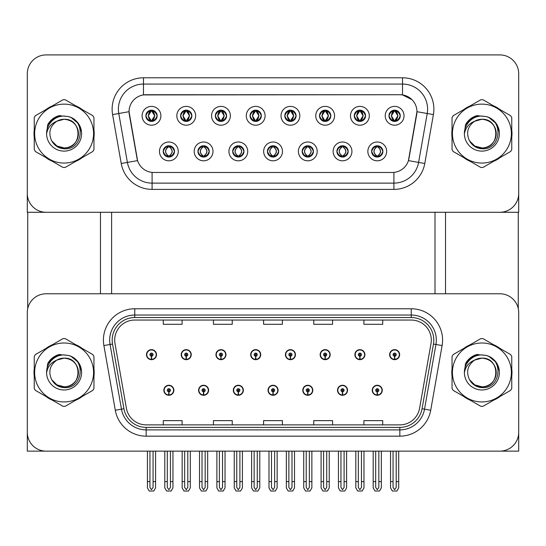 <?xml version="1.0" encoding="UTF-8"?>
<svg xmlns="http://www.w3.org/2000/svg" width="546" height="546" viewBox="0 0 546 546"><rect width="100%" height="100%" fill="white"/><g stroke="black" fill="none" stroke-linecap="round" stroke-linejoin="round"><path stroke-width="0.82" d="M268.045 390.267A5.016 5.016 0 0 0 273.061 395.284A5.016 5.016 0 0 0 278.078 390.267A5.016 5.016 0 0 0 273.061 385.258A5.016 5.016 0 0 0 268.045 390.267M302.777 390.267A5.016 5.016 0 0 0 307.794 395.284A5.016 5.016 0 0 0 312.81 390.267A5.016 5.016 0 0 0 307.794 385.258A5.016 5.016 0 0 0 302.777 390.267M233.313 390.267A5.016 5.016 0 0 0 238.329 395.284A5.016 5.016 0 0 0 243.345 390.267A5.016 5.016 0 0 0 238.329 385.258A5.016 5.016 0 0 0 233.313 390.267M198.58 390.267A5.016 5.016 0 0 0 203.597 395.284A5.016 5.016 0 0 0 208.613 390.267A5.016 5.016 0 0 0 203.597 385.258A5.016 5.016 0 0 0 198.58 390.267M163.848 390.267A5.016 5.016 0 0 0 168.864 395.284A5.016 5.016 0 0 0 173.881 390.267A5.016 5.016 0 0 0 168.864 385.258A5.016 5.016 0 0 0 163.848 390.267M337.51 390.267A5.016 5.016 0 0 0 342.526 395.284A5.016 5.016 0 0 0 347.543 390.267A5.016 5.016 0 0 0 342.526 385.258A5.016 5.016 0 0 0 337.51 390.267M354.88 354.661A5.016 5.016 0 0 0 359.896 359.678A5.016 5.016 0 0 0 364.912 354.661A5.016 5.016 0 0 0 359.896 349.645A5.016 5.016 0 0 0 354.88 354.661M320.147 354.661A5.016 5.016 0 0 0 325.163 359.678A5.016 5.016 0 0 0 330.18 354.661A5.016 5.016 0 0 0 325.163 349.645A5.016 5.016 0 0 0 320.147 354.661M285.415 354.661A5.016 5.016 0 0 0 290.431 359.678A5.016 5.016 0 0 0 295.447 354.661A5.016 5.016 0 0 0 290.431 349.645A5.016 5.016 0 0 0 285.415 354.661M250.682 354.661A5.016 5.016 0 0 0 255.699 359.678A5.016 5.016 0 0 0 260.715 354.661A5.016 5.016 0 0 0 255.699 349.645A5.016 5.016 0 0 0 250.682 354.661M215.95 354.661A5.016 5.016 0 0 0 220.966 359.678A5.016 5.016 0 0 0 225.976 354.661A5.016 5.016 0 0 0 220.966 349.645A5.016 5.016 0 0 0 215.95 354.661M181.217 354.661A5.016 5.016 0 0 0 186.234 359.678A5.016 5.016 0 0 0 191.243 354.661A5.016 5.016 0 0 0 186.234 349.645A5.016 5.016 0 0 0 181.217 354.661M146.485 354.661A5.016 5.016 0 0 0 151.495 359.678A5.016 5.016 0 0 0 156.511 354.661A5.016 5.016 0 0 0 151.495 349.645A5.016 5.016 0 0 0 146.485 354.661M372.242 390.267A5.016 5.016 0 0 0 377.259 395.284A5.016 5.016 0 0 0 382.275 390.267A5.016 5.016 0 0 0 377.259 385.258A5.016 5.016 0 0 0 372.242 390.267M389.612 354.661A5.016 5.016 0 0 0 394.628 359.678A5.016 5.016 0 0 0 399.645 354.661A5.016 5.016 0 0 0 394.628 349.645A5.016 5.016 0 0 0 389.612 354.661M518.7 451.146L518.7 312.592A18.81 18.81 0 0 0 499.89 293.782L46.11 293.782A18.81 18.81 0 0 0 27.3 312.592L27.3 451.146L518.7 451.146M111.623 212.278L111.623 293.782M435.005 212.278L435.005 293.782M145.857 115.793A5.644 5.644 0 0 0 151.495 121.437A5.644 5.644 0 0 0 157.139 115.793A5.644 5.644 0 0 0 151.495 110.149A5.644 5.644 0 0 0 145.857 115.793L145.905 115.793C147.024 112.722 148.485 111.207 150.3 111.234L149.918 110.374M142.096 115.793A9.405 9.405 0 0 0 151.495 125.198A9.405 9.405 0 0 0 160.899 115.793A9.405 9.405 0 0 0 151.495 106.388A9.405 9.405 0 0 0 142.096 115.793M232.685 151.406A5.644 5.644 0 0 0 238.329 157.043A5.644 5.644 0 0 0 243.973 151.406A5.644 5.644 0 0 0 238.329 145.762A5.644 5.644 0 0 0 232.685 151.406L232.739 151.406C233.811 154.443 235.271 155.958 237.135 155.965L237.803 155.965C234.07 152.921 234.07 149.884 237.803 146.847L237.135 146.847C235.306 146.806 233.845 148.328 232.739 151.406M228.924 151.406A9.405 9.405 0 0 0 238.329 160.811A9.405 9.405 0 0 0 247.734 151.406A9.405 9.405 0 0 0 238.329 142.001A9.405 9.405 0 0 0 228.924 151.406M197.952 151.406A5.644 5.644 0 0 0 203.597 157.043A5.644 5.644 0 0 0 209.241 151.406A5.644 5.644 0 0 0 203.597 145.762A5.644 5.644 0 0 0 197.952 151.406L198.007 151.406C199.078 154.443 200.539 155.958 202.402 155.965L203.071 155.965C199.338 152.921 199.338 149.884 203.071 146.847L202.402 146.847C200.573 146.806 199.113 148.328 198.007 151.406M194.192 151.406A9.405 9.405 0 0 0 203.597 160.811A9.405 9.405 0 0 0 213.001 151.406A9.405 9.405 0 0 0 203.597 142.001A9.405 9.405 0 0 0 194.192 151.406M336.889 151.406A5.644 5.644 0 0 0 342.526 157.043A5.644 5.644 0 0 0 348.171 151.406A5.644 5.644 0 0 0 342.526 145.762A5.644 5.644 0 0 0 336.889 151.406L336.937 151.406C338.008 154.443 339.475 155.958 341.339 155.965L342.001 155.965C338.267 152.921 338.267 149.884 342.001 146.847L341.339 146.847C339.51 146.806 338.042 148.328 336.937 151.406M333.121 151.406A9.405 9.405 0 0 0 342.526 160.811A9.405 9.405 0 0 0 351.931 151.406A9.405 9.405 0 0 0 342.526 142.001A9.405 9.405 0 0 0 333.121 151.406M284.787 115.793A5.644 5.644 0 0 0 290.431 121.437A5.644 5.644 0 0 0 296.069 115.793A5.644 5.644 0 0 0 290.431 110.149A5.644 5.644 0 0 0 284.787 115.793L284.841 115.793C285.954 112.722 287.421 111.207 289.237 111.234L288.854 110.374M281.026 115.793A9.405 9.405 0 0 0 290.431 125.198A9.405 9.405 0 0 0 299.836 115.793A9.405 9.405 0 0 0 290.431 106.388A9.405 9.405 0 0 0 281.026 115.793M354.252 115.793A5.644 5.644 0 0 0 359.896 121.437A5.644 5.644 0 0 0 365.54 115.793A5.644 5.644 0 0 0 359.896 110.149A5.644 5.644 0 0 0 354.252 115.793L354.306 115.793C355.419 112.722 356.886 111.207 358.702 111.234L358.319 110.374M350.491 115.793A9.405 9.405 0 0 0 359.896 125.198A9.405 9.405 0 0 0 369.301 115.793A9.405 9.405 0 0 0 359.896 106.388A9.405 9.405 0 0 0 350.491 115.793M163.22 151.406A5.644 5.644 0 0 0 168.864 157.043A5.644 5.644 0 0 0 174.508 151.406A5.644 5.644 0 0 0 168.864 145.762A5.644 5.644 0 0 0 163.22 151.406L163.274 151.406C164.346 154.443 165.807 155.958 167.67 155.965L168.339 155.965C164.605 152.921 164.605 149.884 168.339 146.847L167.67 146.847C165.841 146.806 164.373 148.328 163.274 151.406M159.459 151.406A9.405 9.405 0 0 0 168.864 160.811A9.405 9.405 0 0 0 178.269 151.406A9.405 9.405 0 0 0 168.864 142.001A9.405 9.405 0 0 0 159.459 151.406M250.054 115.793A5.644 5.644 0 0 0 255.699 121.437A5.644 5.644 0 0 0 261.336 115.793A5.644 5.644 0 0 0 255.699 110.149A5.644 5.644 0 0 0 250.054 115.793L250.109 115.793C251.221 112.722 252.682 111.207 254.504 111.234L254.115 110.374M246.294 115.793A9.405 9.405 0 0 0 255.699 125.198A9.405 9.405 0 0 0 265.103 115.793A9.405 9.405 0 0 0 255.699 106.388A9.405 9.405 0 0 0 246.294 115.793M180.59 115.793A5.644 5.644 0 0 0 186.234 121.437A5.644 5.644 0 0 0 191.871 115.793A5.644 5.644 0 0 0 186.234 110.149A5.644 5.644 0 0 0 180.59 115.793L180.644 115.793C181.757 112.722 183.217 111.207 185.039 111.234L184.65 110.374M176.829 115.793A9.405 9.405 0 0 0 186.234 125.198A9.405 9.405 0 0 0 195.632 115.793A9.405 9.405 0 0 0 186.234 106.388A9.405 9.405 0 0 0 176.829 115.793M215.322 115.793A5.644 5.644 0 0 0 220.966 121.437A5.644 5.644 0 0 0 226.604 115.793A5.644 5.644 0 0 0 220.966 110.149A5.644 5.644 0 0 0 215.322 115.793L215.377 115.793C216.489 112.722 217.95 111.207 219.772 111.234L219.383 110.374M211.561 115.793A9.405 9.405 0 0 0 220.966 125.198A9.405 9.405 0 0 0 230.371 115.793A9.405 9.405 0 0 0 220.966 106.388A9.405 9.405 0 0 0 211.561 115.793M302.15 151.406A5.644 5.644 0 0 0 307.794 157.043A5.644 5.644 0 0 0 313.438 151.406A5.644 5.644 0 0 0 307.794 145.762A5.644 5.644 0 0 0 302.15 151.406L302.204 151.406C303.276 154.443 304.743 155.958 306.606 155.965L307.268 155.965C303.535 152.921 303.535 149.884 307.268 146.847L306.606 146.847C304.777 146.806 303.31 148.328 302.204 151.406M298.389 151.406A9.405 9.405 0 0 0 307.794 160.811A9.405 9.405 0 0 0 317.199 151.406A9.405 9.405 0 0 0 307.794 142.001A9.405 9.405 0 0 0 298.389 151.406M267.417 151.406A5.644 5.644 0 0 0 273.061 157.043A5.644 5.644 0 0 0 278.706 151.406A5.644 5.644 0 0 0 273.061 145.762A5.644 5.644 0 0 0 267.417 151.406L267.472 151.406C268.543 154.443 270.011 155.958 271.867 155.965L272.536 155.965C268.803 152.921 268.803 149.884 272.536 146.847L271.867 146.847C270.038 146.806 268.577 148.328 267.472 151.406M263.657 151.406A9.405 9.405 0 0 0 273.061 160.811A9.405 9.405 0 0 0 282.466 151.406A9.405 9.405 0 0 0 273.061 142.001A9.405 9.405 0 0 0 263.657 151.406M388.984 115.793A5.644 5.644 0 0 0 394.628 121.437A5.644 5.644 0 0 0 400.273 115.793A5.644 5.644 0 0 0 394.628 110.149A5.644 5.644 0 0 0 388.984 115.793L389.039 115.793C390.151 112.722 391.618 111.207 393.434 111.234L393.052 110.374M385.223 115.793A9.405 9.405 0 0 0 394.628 125.198A9.405 9.405 0 0 0 404.033 115.793A9.405 9.405 0 0 0 394.628 106.388A9.405 9.405 0 0 0 385.223 115.793M319.519 115.793A5.644 5.644 0 0 0 325.163 121.437A5.644 5.644 0 0 0 330.808 115.793A5.644 5.644 0 0 0 325.163 110.149A5.644 5.644 0 0 0 319.519 115.793L319.574 115.793C320.686 112.722 322.154 111.207 323.969 111.234L323.587 110.374M315.759 115.793A9.405 9.405 0 0 0 325.163 125.198A9.405 9.405 0 0 0 334.568 115.793A9.405 9.405 0 0 0 325.163 106.388A9.405 9.405 0 0 0 315.759 115.793M371.621 151.406A5.644 5.644 0 0 0 377.259 157.043A5.644 5.644 0 0 0 382.903 151.406A5.644 5.644 0 0 0 377.259 145.762A5.644 5.644 0 0 0 371.621 151.406L371.669 151.406C372.741 154.443 374.208 155.958 376.071 155.965L376.74 155.965C373.007 152.921 373.007 149.884 376.74 146.847L376.071 146.847C374.242 146.806 372.775 148.328 371.669 151.406M367.854 151.406A9.405 9.405 0 0 0 377.259 160.811A9.405 9.405 0 0 0 386.664 151.406A9.405 9.405 0 0 0 377.259 142.001A9.405 9.405 0 0 0 367.854 151.406M129.054 111.657A16.926 16.926 0 0 0 129.313 114.592L137.046 158.483A16.926 16.926 0 0 0 153.719 172.468L392.281 172.468A16.926 16.926 0 0 0 408.954 158.483L416.687 114.592A16.926 16.926 0 0 0 400.02 94.731L145.98 94.731A16.926 16.926 0 0 0 129.054 111.657L129.238 109.145M27.3 73.724L27.3 212.278L518.7 212.278L518.7 73.724A18.81 18.81 0 0 0 499.89 54.914L46.11 54.914A18.81 18.81 0 0 0 27.3 73.724L27.3 193.475A18.81 18.81 0 0 0 46.11 212.278L499.89 212.278A18.81 18.81 0 0 0 518.7 193.475L518.7 73.724M34.241 368.714A30.091 30.091 0 0 0 34.241 376.221M45.919 396.444A30.091 30.091 0 0 0 52.423 400.198M75.778 400.198A30.091 30.091 0 0 0 82.282 396.444M93.96 376.221A30.091 30.091 0 0 0 93.96 368.714M452.04 368.714A30.091 30.091 0 0 0 452.04 376.221M463.718 396.444A30.091 30.091 0 0 0 470.222 400.198M493.577 400.198A30.091 30.091 0 0 0 500.081 396.444M511.759 376.221A30.091 30.091 0 0 0 511.759 368.714M114.694 340.117A20.066 20.066 0 0 1 134.76 320.052L411.24 320.052A20.066 20.066 0 0 1 430.999 343.598L419.587 408.299A20.066 20.066 0 0 1 399.836 424.877L146.164 424.877A20.066 20.066 0 0 1 126.413 408.299L115.001 343.598A20.066 20.066 0 0 1 114.694 340.117M112.189 340.117A22.57 22.57 0 0 0 112.531 344.035L123.942 408.736A22.57 22.57 0 0 0 146.164 427.388L399.836 427.388A22.57 22.57 0 0 0 422.058 408.736L433.469 344.035A22.57 22.57 0 0 0 411.24 317.547L134.76 317.547A22.57 22.57 0 0 0 112.189 340.117M103.89 345.557A31.347 31.347 0 0 1 134.76 308.77L411.24 308.77A31.347 31.347 0 0 1 442.11 345.557L430.705 410.258A31.347 31.347 0 0 1 399.836 436.165L146.164 436.165A31.347 31.347 0 0 1 115.295 410.258L103.89 345.557L110.06 344.471A25.075 25.075 0 0 1 134.76 315.035L411.24 315.035A25.075 25.075 0 0 1 435.94 344.471L424.529 409.172A25.075 25.075 0 0 1 399.836 429.893L146.164 429.893A25.075 25.075 0 0 1 121.471 409.172L110.06 344.471A25.075 25.075 0 0 1 109.678 340.117M82.282 348.485A30.091 30.091 0 0 0 75.778 344.731M52.423 344.731A30.091 30.091 0 0 0 45.919 348.485M500.081 348.485A30.091 30.091 0 0 0 493.577 344.731M470.222 344.731A30.091 30.091 0 0 0 463.718 348.485M499.89 293.782L46.11 293.782M27.3 312.592L27.3 432.336A18.81 18.81 0 0 0 46.11 451.146L499.89 451.146A18.81 18.81 0 0 0 518.7 432.336L518.7 312.592M263.595 320.052L263.595 324.297L282.405 324.297L282.405 320.052M213.438 320.052L213.438 324.297L232.248 324.297L232.248 320.052M163.281 320.052L163.281 324.297L182.091 324.297L182.091 320.052M313.752 320.052L313.752 324.297L332.562 324.297L332.562 320.052M363.909 320.052L363.909 324.297L382.719 324.297L382.719 320.052M282.405 424.877L282.405 420.632L263.595 420.632L263.595 424.877M232.248 424.877L232.248 420.632L213.438 420.632L213.438 424.877M182.091 424.877L182.091 420.632L163.281 420.632L163.281 424.877M332.562 424.877L332.562 420.632L313.752 420.632L313.752 424.877M382.719 424.877L382.719 420.632L363.909 420.632L363.909 424.877M34.241 129.846A30.091 30.091 0 0 0 34.241 137.353M45.919 157.582A30.091 30.091 0 0 0 52.423 161.336M75.778 161.336A30.091 30.091 0 0 0 82.282 157.582M93.96 137.353A30.091 30.091 0 0 0 93.96 129.846M452.04 129.846A30.091 30.091 0 0 0 452.04 137.353M463.718 157.582A30.091 30.091 0 0 0 470.222 161.336M493.577 161.336A30.091 30.091 0 0 0 500.081 157.582M511.759 137.353A30.091 30.091 0 0 0 511.759 129.846M402.525 77.798A31.347 31.347 0 0 1 433.401 114.592L424.774 163.493A31.347 31.347 0 0 1 393.905 189.394L152.095 189.394A31.347 31.347 0 0 1 121.226 163.493L112.599 114.592A31.347 31.347 0 0 1 143.475 77.798L402.525 77.798L402.525 84.07L143.475 84.07L402.525 84.07A25.075 25.075 0 0 1 427.225 113.5L418.598 162.401A25.075 25.075 0 0 1 393.905 183.128L152.095 183.128A25.075 25.075 0 0 1 127.402 162.401L118.775 113.5A25.075 25.075 0 0 1 143.475 84.07L143.475 94.915L400.02 94.731L402.525 94.915L411.984 99.686M392.281 172.468L153.719 172.468M433.401 114.592L416.946 111.691L408.428 160.613L424.774 163.493M121.226 163.493L137.572 160.613L129.054 111.691L118.775 113.5A25.075 25.075 0 0 1 118.393 109.145M408.954 158.483L408.852 159.016M137.148 159.016L137.046 158.483M82.282 109.616A30.091 30.091 0 0 0 75.778 105.863M52.423 105.863A30.091 30.091 0 0 0 45.919 109.616M500.081 109.616A30.091 30.091 0 0 0 493.577 105.863M470.222 105.863A30.091 30.091 0 0 0 463.718 109.616M499.89 54.914L46.11 54.914M378.828 451.146L378.828 487.435L377.259 489.673L375.696 487.435L375.696 481.613L373.184 481.613L373.184 487.885L374.993 491.018L379.525 491.018L381.333 487.885L381.333 451.146M377.19 391.837L377.054 394.97A4.702 4.702 0 0 1 372.556 390.267A4.702 4.702 0 0 1 377.259 385.565A4.702 4.702 0 0 1 381.961 390.267A4.702 4.702 0 0 1 377.463 394.97L377.327 391.837A1.57 1.57 0 0 0 378.828 390.267A1.57 1.57 0 0 0 377.259 388.704A1.57 1.57 0 0 0 375.696 390.267A1.57 1.57 0 0 0 377.19 391.837L377.231 390.895A0.628 0.628 0 0 1 376.631 390.267A0.628 0.628 0 0 1 377.259 389.646A0.628 0.628 0 0 1 377.887 390.267A0.628 0.628 0 0 1 377.286 390.895L377.327 391.837M373.184 451.146L373.184 481.613M375.696 451.146L375.696 481.613M378.828 481.613L381.333 481.613M396.198 451.146L396.198 487.435L394.628 489.673L393.059 487.435L393.059 481.613L390.554 481.613L390.554 487.885L392.362 491.018L396.894 491.018L398.703 487.885L398.703 451.146M394.56 356.224L394.424 359.357A4.702 4.702 0 0 1 389.926 354.661A4.702 4.702 0 0 1 394.628 349.959A4.702 4.702 0 0 1 399.331 354.661A4.702 4.702 0 0 1 394.833 359.357L394.697 356.224A1.57 1.57 0 0 0 396.198 354.661A1.57 1.57 0 0 0 394.628 353.091A1.57 1.57 0 0 0 393.059 354.661A1.57 1.57 0 0 0 394.56 356.224L394.601 355.289A0.628 0.628 0 0 1 394 354.661A0.628 0.628 0 0 1 394.628 354.033A0.628 0.628 0 0 1 395.256 354.661A0.628 0.628 0 0 1 394.656 355.289L394.697 356.224M390.554 451.146L390.554 481.613M393.059 451.146L393.059 481.613M396.198 481.613L398.703 481.613M344.096 451.146L344.096 487.435L342.526 489.673L340.963 487.435L340.963 481.613L338.452 481.613L338.452 487.885L340.26 491.018L344.792 491.018L346.601 487.885L346.601 451.146M342.458 391.837L342.322 394.97A4.702 4.702 0 0 1 337.824 390.267A4.702 4.702 0 0 1 342.526 385.565A4.702 4.702 0 0 1 347.229 390.267A4.702 4.702 0 0 1 342.731 394.97L342.595 391.837A1.57 1.57 0 0 0 344.096 390.267A1.57 1.57 0 0 0 342.526 388.704A1.57 1.57 0 0 0 340.963 390.267A1.57 1.57 0 0 0 342.458 391.837L342.499 390.895A0.628 0.628 0 0 1 341.898 390.267A0.628 0.628 0 0 1 342.526 389.646A0.628 0.628 0 0 1 343.154 390.267A0.628 0.628 0 0 1 342.554 390.895L342.595 391.837M338.452 451.146L338.452 481.613M340.963 451.146L340.963 481.613M344.096 481.613L346.601 481.613M309.364 451.146L309.364 487.435L307.794 489.673L306.231 487.435L306.231 481.613L303.719 481.613L303.719 487.885L305.528 491.018L310.06 491.018L311.868 487.885L311.868 451.146M307.726 391.837L307.589 394.97A4.702 4.702 0 0 1 303.091 390.267A4.702 4.702 0 0 1 307.794 385.565A4.702 4.702 0 0 1 312.496 390.267A4.702 4.702 0 0 1 307.999 394.97L307.862 391.837A1.57 1.57 0 0 0 309.364 390.267A1.57 1.57 0 0 0 307.794 388.704A1.57 1.57 0 0 0 306.231 390.267A1.57 1.57 0 0 0 307.726 391.837L307.767 390.895A0.628 0.628 0 0 1 307.166 390.267A0.628 0.628 0 0 1 307.794 389.646A0.628 0.628 0 0 1 308.422 390.267A0.628 0.628 0 0 1 307.821 390.895L307.862 391.837M303.719 451.146L303.719 481.613M306.231 451.146L306.231 481.613M309.364 481.613L311.868 481.613M274.631 451.146L274.631 487.435L273.061 489.673L271.498 487.435L271.498 481.613L268.987 481.613L268.987 487.885L270.796 491.018L275.327 491.018L277.136 487.885L277.136 451.146M272.993 391.837L272.857 394.97A4.702 4.702 0 0 1 268.359 390.267A4.702 4.702 0 0 1 273.061 385.565A4.702 4.702 0 0 1 277.764 390.267A4.702 4.702 0 0 1 273.266 394.97L273.13 391.837A1.57 1.57 0 0 0 274.631 390.267A1.57 1.57 0 0 0 273.061 388.704A1.57 1.57 0 0 0 271.498 390.267A1.57 1.57 0 0 0 272.993 391.837L273.034 390.895A0.628 0.628 0 0 1 272.434 390.267A0.628 0.628 0 0 1 273.061 389.646A0.628 0.628 0 0 1 273.689 390.267A0.628 0.628 0 0 1 273.089 390.895L273.13 391.837M268.987 451.146L268.987 481.613M271.498 451.146L271.498 481.613M274.631 481.613L277.136 481.613M361.459 451.146L361.459 487.435L359.896 489.673L358.326 487.435L358.326 481.613L355.821 481.613L355.821 487.885L357.63 491.018L362.162 491.018L363.97 487.885L363.97 451.146M359.828 356.224L359.691 359.357A4.702 4.702 0 0 1 355.193 354.661A4.702 4.702 0 0 1 359.896 349.959A4.702 4.702 0 0 1 364.598 354.661A4.702 4.702 0 0 1 360.101 359.357L359.964 356.224A1.57 1.57 0 0 0 361.459 354.661A1.57 1.57 0 0 0 359.896 353.091A1.57 1.57 0 0 0 358.326 354.661A1.57 1.57 0 0 0 359.828 356.224L359.869 355.289A0.628 0.628 0 0 1 359.268 354.661A0.628 0.628 0 0 1 359.896 354.033A0.628 0.628 0 0 1 360.524 354.661A0.628 0.628 0 0 1 359.923 355.289L359.964 356.224M355.821 451.146L355.821 481.613M358.326 451.146L358.326 481.613M361.459 481.613L363.97 481.613M326.726 451.146L326.726 487.435L325.163 489.673L323.594 487.435L323.594 481.613L321.089 481.613L321.089 487.885L322.898 491.018L327.429 491.018L329.238 487.885L329.238 451.146M325.095 356.224L324.959 359.357A4.702 4.702 0 0 1 320.461 354.661A4.702 4.702 0 0 1 325.163 349.959A4.702 4.702 0 0 1 329.866 354.661A4.702 4.702 0 0 1 325.368 359.357L325.232 356.224A1.57 1.57 0 0 0 326.726 354.661A1.57 1.57 0 0 0 325.163 353.091A1.57 1.57 0 0 0 323.594 354.661A1.57 1.57 0 0 0 325.095 356.224L325.136 355.289A0.628 0.628 0 0 1 324.536 354.661A0.628 0.628 0 0 1 325.163 354.033A0.628 0.628 0 0 1 325.791 354.661A0.628 0.628 0 0 1 325.191 355.289L325.232 356.224M321.089 451.146L321.089 481.613M323.594 451.146L323.594 481.613M326.726 481.613L329.238 481.613M291.994 451.146L291.994 487.435L290.431 489.673L288.861 487.435L288.861 481.613L286.357 481.613L286.357 487.885L288.165 491.018L292.697 491.018L294.506 487.885L294.506 451.146M290.363 356.224L290.226 359.357A4.702 4.702 0 0 1 285.729 354.661A4.702 4.702 0 0 1 290.431 349.959A4.702 4.702 0 0 1 295.133 354.661A4.702 4.702 0 0 1 290.636 359.357L290.499 356.224A1.57 1.57 0 0 0 291.994 354.661A1.57 1.57 0 0 0 290.431 353.091A1.57 1.57 0 0 0 288.861 354.661A1.57 1.57 0 0 0 290.363 356.224L290.404 355.289A0.628 0.628 0 0 1 289.803 354.661A0.628 0.628 0 0 1 290.431 354.033A0.628 0.628 0 0 1 291.059 354.661A0.628 0.628 0 0 1 290.458 355.289L290.499 356.224M286.357 451.146L286.357 481.613M288.861 451.146L288.861 481.613M291.994 481.613L294.506 481.613M257.262 451.146L257.262 487.435L255.699 489.673L254.129 487.435L254.129 481.613L251.624 481.613L251.624 487.885L253.433 491.018L257.965 491.018L259.773 487.885L259.773 451.146M255.63 356.224L255.494 359.357A4.702 4.702 0 0 1 250.996 354.661A4.702 4.702 0 0 1 255.699 349.959A4.702 4.702 0 0 1 260.401 354.661A4.702 4.702 0 0 1 255.903 359.357L255.767 356.224A1.57 1.57 0 0 0 257.262 354.661A1.57 1.57 0 0 0 255.699 353.091A1.57 1.57 0 0 0 254.129 354.661A1.57 1.57 0 0 0 255.63 356.224L255.671 355.289A0.628 0.628 0 0 1 255.071 354.661A0.628 0.628 0 0 1 255.699 354.033A0.628 0.628 0 0 1 256.327 354.661A0.628 0.628 0 0 1 255.726 355.289L255.767 356.224M251.624 451.146L251.624 481.613M254.129 451.146L254.129 481.613M257.262 481.613L259.773 481.613M378.235 156.961L377.784 155.965L378.453 155.965C380.282 156.006 381.75 154.477 382.848 151.392C381.777 148.362 380.309 146.847 378.453 146.847L378.835 145.987M378.235 145.843L377.784 146.847L378.453 146.847M377.784 155.965L378.071 156.989L377.593 155.965C381.429 152.921 381.429 149.884 377.6 146.847L378.071 145.823L377.6 146.847C381.565 149.884 381.565 152.921 377.593 155.965L377.784 155.965C381.517 152.921 381.517 149.884 377.784 146.847M376.924 155.965L376.453 156.989L376.924 155.965C372.959 152.921 372.959 149.884 376.924 146.847C373.095 149.884 373.095 152.921 376.924 155.965M376.74 146.847L376.29 145.843M400.273 115.793L400.218 115.793C399.133 112.763 397.665 111.241 395.823 111.234L395.154 111.234L398 115.793L395.154 120.352L395.823 120.352L396.205 121.212M393.652 110.237L394.103 111.234L393.434 111.234M394.97 111.234L394.97 111.234C398.464 111.357 398.58 119.765 394.963 120.352L395.434 121.376L394.97 120.352L397.891 115.793L394.97 111.234L395.44 110.21L394.963 111.234M400.218 115.793C399.085 118.891 397.625 120.407 395.823 120.352M394.103 111.234L391.257 115.793L394.103 120.352L393.434 120.352C391.673 120.461 390.206 118.946 389.039 115.793M394.103 120.352L391.366 115.793L394.287 111.234C390.786 111.357 390.677 119.765 394.294 120.352L393.652 121.349M27.737 212.278L27.737 308.551M100.464 212.278L100.464 293.782M445.536 212.278L445.536 293.782M518.263 212.278L518.263 308.551M343.502 156.961L343.052 155.965L343.721 155.965C345.55 156.006 347.017 154.477 348.116 151.392C347.044 148.362 345.577 146.847 343.721 146.847L344.103 145.987M343.502 145.843L343.052 146.847L343.721 146.847M343.052 155.965L343.338 156.989L342.861 155.965C346.696 152.921 346.696 149.884 342.868 146.847L343.338 145.823L342.868 146.847C346.833 149.884 346.833 152.921 342.861 155.965L343.052 155.965C346.785 152.921 346.785 149.884 343.052 146.847M342.192 155.965L341.721 156.989L342.192 155.965C338.227 152.921 338.227 149.884 342.192 146.847C338.356 149.884 338.356 152.921 342.192 155.965M342.001 146.847L341.557 145.843M308.763 156.961L308.319 155.965L308.988 155.965C310.817 156.006 312.285 154.477 313.384 151.392C312.312 148.362 310.845 146.847 308.988 146.847L309.37 145.987M308.763 145.843L308.319 146.847L308.988 146.847M308.319 155.965L308.606 156.989L308.128 155.965C312.1 152.921 312.1 149.884 308.128 146.847L308.599 145.816L308.135 146.847C311.964 149.884 311.964 152.921 308.135 155.965L308.319 155.965C312.053 152.921 312.053 149.884 308.319 146.847M307.459 155.965L306.988 156.989L307.459 155.965C303.494 152.921 303.494 149.884 307.459 146.847C303.624 149.884 303.624 152.921 307.459 155.965M307.268 146.847L306.825 145.843M274.031 156.961L273.587 155.965L274.256 155.965C276.085 156.006 277.552 154.477 278.651 151.392C277.58 148.362 276.112 146.847 274.256 146.847L274.638 145.987M274.031 145.843L273.587 146.847L274.256 146.847M273.587 146.847L273.587 146.847C277.32 149.884 277.32 152.921 273.587 155.965L273.874 156.989M273.587 155.965L273.403 155.965C277.231 152.921 277.231 149.884 273.403 146.847L273.874 145.823M272.72 155.965L272.256 156.989L272.727 155.965C268.762 152.921 268.762 149.884 272.727 146.847C268.891 149.884 268.891 152.921 272.72 155.965M272.536 146.847L272.092 145.843M365.54 115.793L365.486 115.793C364.4 112.763 362.933 111.241 361.09 111.234L360.421 111.234L363.267 115.793L360.421 120.352L361.09 120.352L361.472 121.212M358.92 110.237L359.37 111.234L358.702 111.234M360.237 111.234L360.237 111.234C363.732 111.357 363.848 119.765 360.23 120.352L360.701 121.376L360.237 120.352L363.151 115.793L360.237 111.234L360.708 110.21L360.23 111.234M365.486 115.793C364.353 118.891 362.892 120.407 361.09 120.352M359.37 111.234L356.524 115.793L359.37 120.352L358.702 120.352C356.941 120.461 355.473 118.946 354.306 115.793M359.37 120.352L356.634 115.793L359.555 111.234L359.084 110.21L359.561 111.234C356.053 111.357 355.944 119.765 359.561 120.352L358.92 121.349M330.808 115.793L330.753 115.793C329.668 112.763 328.201 111.241 326.358 111.234L325.689 111.234L328.535 115.793L325.689 120.352L326.358 120.352L326.74 121.212M324.188 110.237L324.638 111.234L323.969 111.234M325.505 111.234L325.969 110.21L325.498 111.234C328.999 111.357 329.115 119.765 325.498 120.352L325.969 121.376L325.505 120.352L328.419 115.793L325.505 111.234M330.753 115.793C329.62 118.891 328.16 120.407 326.358 120.352M324.638 111.234L321.792 115.793L324.638 120.352L323.969 120.352C322.208 120.461 320.741 118.946 319.574 115.793M324.638 120.352L321.901 115.793L324.822 111.234C321.321 111.357 321.212 119.765 324.829 120.352L324.188 121.349M296.069 115.793L296.021 115.793C294.936 112.763 293.468 111.241 291.625 111.234L290.957 111.234L293.803 115.793L290.957 120.352L291.625 120.352L292.008 121.212M289.455 110.237L289.906 111.234L289.237 111.234M290.772 111.234L290.772 111.234C294.267 111.357 294.383 119.765 290.765 120.352L291.236 121.376L290.772 120.352L293.687 115.793L290.772 111.234L291.236 110.21L290.765 111.234M296.021 115.793C294.888 118.891 293.427 120.407 291.625 120.352M289.906 111.234L287.06 115.793L289.906 120.352L289.237 120.352C287.476 120.461 286.008 118.946 284.841 115.793M289.906 120.352L287.169 115.793L290.09 111.234C286.589 111.357 286.479 119.765 290.09 120.352L289.455 121.349M261.336 115.793L261.288 115.793C260.196 112.763 258.736 111.241 256.893 111.234L256.224 111.234L259.07 115.793L256.224 120.352L256.893 120.352L257.275 121.212M254.723 110.237L255.173 111.234L254.504 111.234M256.04 111.234L256.04 111.234C259.534 111.357 259.643 119.765 256.033 120.352L256.504 121.376L256.04 120.352L258.954 115.793L256.04 111.234L256.504 110.21L256.033 111.234M261.288 115.793C260.155 118.891 258.688 120.407 256.893 120.352M255.173 111.234L252.327 115.793L255.173 120.352L254.504 120.352C252.737 120.461 251.276 118.946 250.109 115.793M255.173 120.352L252.436 115.793L255.357 111.234C251.856 111.357 251.747 119.765 255.357 120.352L254.723 121.349M61.172 355.193L55.323 356.204L60.217 354.395M61.172 116.332L55.323 117.335L60.217 115.527M478.965 355.193L473.123 356.204L478.009 354.395M478.965 116.332L473.123 117.335L478.009 115.527M78.426 371.949A14.332 14.332 0 0 0 56.927 360.06C49.904 365.056 48.116 371.505 51.563 379.402L51.754 379.743A14.332 14.332 0 0 0 64.1 386.8C82.589 387.694 82.589 357.241 64.1 358.135L56.927 360.06L64.1 358.135C82.589 357.241 82.589 387.694 64.1 386.8A14.332 14.332 0 0 0 78.433 372.468C77.587 363.759 72.809 358.981 64.1 358.135C82.589 357.241 82.589 387.694 64.1 386.8C82.589 387.694 82.589 357.241 64.1 358.135C82.589 357.241 82.589 387.694 64.1 386.8C82.589 387.694 82.589 357.241 64.1 358.135C82.589 357.241 82.589 387.694 64.1 386.8L56.934 384.875L51.754 379.743L56.934 384.875L64.1 386.8L56.934 384.875L51.754 379.743L56.934 384.875L64.1 386.8L56.934 384.875L51.754 379.743L56.934 384.875L64.1 386.8L56.934 384.875L51.754 379.743C54.498 384.582 58.613 387.21 64.1 387.633C83.265 389.237 86.261 358.688 67.779 355.337L58.893 354.566C53.938 356.088 50.205 359.111 47.686 363.622L46.587 372.843A17.52 17.52 0 0 0 64.1 389.981A17.52 17.52 0 0 0 67.779 355.337M64.1 401.931A29.464 29.464 0 0 0 93.571 372.468A29.464 29.464 0 0 0 64.1 342.997A29.464 29.464 0 0 0 34.637 372.468A29.464 29.464 0 0 0 64.1 401.931M64.1 406.32A33.852 33.852 0 0 0 65.213 406.299L92.847 390.342A33.852 33.852 0 0 0 93.96 388.424L93.96 356.504A33.852 33.852 0 0 0 92.847 354.586L65.213 338.629A33.852 33.852 0 0 0 62.995 338.629L35.353 354.586A33.852 33.852 0 0 0 34.241 356.504L34.241 388.424A33.852 33.852 0 0 0 35.353 390.342L62.995 406.299A33.852 33.852 0 0 0 64.1 406.32M46.587 372.468C46.465 362.524 55.487 354.47 64.1 354.948L67.793 355.344M71.178 356.442L78.487 362.469L81.552 370.939M46.587 372.843C47.604 366.673 51.051 362.407 56.927 360.06M47.686 363.622L54.784 356.32L58.784 354.6L54.784 356.32L47.707 363.588L54.784 356.32L58.784 354.6L54.784 356.32L47.686 363.622L54.784 356.32L58.893 354.566L52.45 357.917M58.784 354.6L54.784 356.32L47.707 363.588L54.784 356.32L58.784 354.6L54.784 356.32L47.707 363.588M78.426 133.081A14.332 14.332 0 0 0 56.927 121.192C49.904 126.187 48.116 132.637 51.563 140.54L51.754 140.875A14.332 14.332 0 0 0 64.1 147.932C82.589 148.826 82.589 118.373 64.1 119.267L56.927 121.192L64.1 119.267C82.589 118.373 82.589 148.826 64.1 147.932A14.332 14.332 0 0 0 78.433 133.599C77.587 124.891 72.809 120.113 64.1 119.267C82.589 118.373 82.589 148.826 64.1 147.932C82.589 148.826 82.589 118.373 64.1 119.267C82.589 118.373 82.589 148.826 64.1 147.932C82.589 148.826 82.589 118.373 64.1 119.267C82.589 118.373 82.589 148.826 64.1 147.932L56.934 146.007L51.754 140.875L56.934 146.007L64.1 147.932L56.934 146.007L51.754 140.875L56.934 146.007L64.1 147.932L56.934 146.007L51.754 140.875L56.934 146.007L64.1 147.932L56.934 146.007L51.754 140.875C54.498 145.714 58.613 148.348 64.1 148.771C83.265 150.375 86.261 119.827 67.779 116.469L58.893 115.697C53.938 117.226 50.205 120.243 47.686 124.761L46.587 133.975A17.52 17.52 0 0 0 64.1 151.112A17.52 17.52 0 0 0 67.779 116.469M64.1 163.063A29.464 29.464 0 0 0 93.571 133.599A29.464 29.464 0 0 0 64.1 104.129A29.464 29.464 0 0 0 34.637 133.599A29.464 29.464 0 0 0 64.1 163.063M64.1 167.451A33.852 33.852 0 0 0 65.213 167.438L92.847 151.481A33.852 33.852 0 0 0 93.96 149.556L93.96 117.643A33.852 33.852 0 0 0 92.847 115.718L65.213 99.761A33.852 33.852 0 0 0 62.995 99.761L35.353 115.718A33.852 33.852 0 0 0 34.241 117.643L34.241 149.556A33.852 33.852 0 0 0 35.353 151.481L62.995 167.438A33.852 33.852 0 0 0 64.1 167.451M46.587 133.599C46.465 123.662 55.487 115.602 64.1 116.08L67.793 116.475M71.178 117.574L78.487 123.608L81.552 132.077M46.587 133.975C47.604 127.805 51.051 123.539 56.927 121.192M47.686 124.761L54.784 117.451L58.784 115.732L54.784 117.451L47.707 124.72L54.784 117.451L58.784 115.732L54.784 117.451L47.707 124.72L54.784 117.451L58.784 115.732L54.784 117.451L47.686 124.761L54.784 117.451L58.893 115.697L52.45 119.048M58.784 115.732L54.784 117.451L47.707 124.72M496.218 371.949A14.332 14.332 0 0 0 474.727 360.06C467.704 365.056 465.915 371.505 469.355 379.402L469.553 379.743A14.332 14.332 0 0 0 481.9 386.8C500.389 387.694 500.389 357.241 481.9 358.135L474.727 360.06L481.9 358.135C500.389 357.241 500.389 387.694 481.9 386.8A14.332 14.332 0 0 0 496.232 372.468C495.379 363.759 490.601 358.981 481.9 358.135C500.389 357.241 500.389 387.694 481.9 386.8C500.389 387.694 500.389 357.241 481.9 358.135C500.389 357.241 500.389 387.694 481.9 386.8C500.389 387.694 500.389 357.241 481.9 358.135C500.389 357.241 500.389 387.694 481.9 386.8L474.733 384.875L469.553 379.743L474.733 384.875L481.9 386.8L474.733 384.875L469.553 379.743L474.733 384.875L481.9 386.8L474.733 384.875L469.553 379.743L474.733 384.875L481.9 386.8L474.733 384.875L469.553 379.743C472.297 384.582 476.412 387.21 481.9 387.633C501.064 389.237 504.054 358.688 485.571 355.337L476.685 354.566C471.737 356.088 468.004 359.111 465.485 363.622L464.387 372.843A17.52 17.52 0 0 0 481.9 389.981A17.52 17.52 0 0 0 485.571 355.337M481.9 401.931A29.464 29.464 0 0 0 511.363 372.468A29.464 29.464 0 0 0 481.9 342.997A29.464 29.464 0 0 0 452.429 372.468A29.464 29.464 0 0 0 481.9 401.931M481.9 406.32A33.852 33.852 0 0 0 483.005 406.299L510.647 390.342A33.852 33.852 0 0 0 511.759 388.424L511.759 356.504A33.852 33.852 0 0 0 510.647 354.586L483.005 338.629A33.852 33.852 0 0 0 480.787 338.629L453.153 354.586A33.852 33.852 0 0 0 452.04 356.504L452.04 388.424A33.852 33.852 0 0 0 453.153 390.342L480.787 406.299A33.852 33.852 0 0 0 481.9 406.32M464.38 372.468C464.264 362.524 473.286 354.47 481.9 354.948L485.592 355.344M488.977 356.442L496.287 362.469L499.351 370.939M464.387 372.843C465.397 366.673 468.843 362.407 474.727 360.06M476.583 354.6L472.577 356.32L465.506 363.588L472.577 356.32L476.583 354.6L472.577 356.32L465.506 363.588L472.577 356.32L476.583 354.6L472.577 356.32L465.506 363.588L472.577 356.32L476.583 354.6L472.577 356.32L465.485 363.622L472.577 356.32L476.685 354.566L470.243 357.917M496.218 133.081A14.332 14.332 0 0 0 474.727 121.192C467.704 126.187 465.915 132.637 469.355 140.54L469.553 140.875A14.332 14.332 0 0 0 481.9 147.932C500.389 148.826 500.389 118.373 481.9 119.267L474.727 121.192L481.9 119.267C500.389 118.373 500.389 148.826 481.9 147.932A14.332 14.332 0 0 0 496.232 133.599C495.379 124.891 490.601 120.113 481.9 119.267C500.389 118.373 500.389 148.826 481.9 147.932C500.389 148.826 500.389 118.373 481.9 119.267C500.389 118.373 500.389 148.826 481.9 147.932C500.389 148.826 500.389 118.373 481.9 119.267C500.389 118.373 500.389 148.826 481.9 147.932L474.733 146.007L469.553 140.875L474.733 146.007L481.9 147.932L474.733 146.007L469.553 140.875L474.733 146.007L481.9 147.932L474.733 146.007L469.553 140.875L474.733 146.007L481.9 147.932L474.733 146.007L469.553 140.875C472.297 145.714 476.412 148.348 481.9 148.771C501.064 150.375 504.054 119.827 485.571 116.469L476.685 115.697C471.737 117.226 468.004 120.243 465.485 124.761L464.387 133.975A17.52 17.52 0 0 0 481.9 151.112A17.52 17.52 0 0 0 485.571 116.469M481.9 163.063A29.464 29.464 0 0 0 511.363 133.599A29.464 29.464 0 0 0 481.9 104.129A29.464 29.464 0 0 0 452.429 133.599A29.464 29.464 0 0 0 481.9 163.063M481.9 167.451A33.852 33.852 0 0 0 483.005 167.438L510.647 151.481A33.852 33.852 0 0 0 511.759 149.556L511.759 117.643A33.852 33.852 0 0 0 510.647 115.718L483.005 99.761A33.852 33.852 0 0 0 480.787 99.761L453.153 115.718A33.852 33.852 0 0 0 452.04 117.643L452.04 149.556A33.852 33.852 0 0 0 453.153 151.481L480.787 167.438A33.852 33.852 0 0 0 481.9 167.451M464.38 133.599C464.264 123.662 473.286 115.602 481.9 116.08L485.592 116.475M488.977 117.574L496.287 123.608L499.351 132.077M464.387 133.975C465.397 127.805 468.843 123.539 474.727 121.192M465.485 124.761L472.577 117.451L476.583 115.732L472.577 117.451L465.506 124.72L472.577 117.451L476.583 115.732L472.577 117.451L465.485 124.761L472.577 117.451L476.685 115.697L470.243 119.048M476.583 115.732L472.577 117.451L465.506 124.72L472.577 117.451L476.583 115.732L472.577 117.451L465.506 124.72M239.298 156.961L238.855 155.965L239.523 155.965C241.352 156.006 242.82 154.477 243.919 151.392C242.847 148.362 241.38 146.847 239.523 146.847L239.906 145.987M239.298 145.843L238.855 146.847L239.523 146.847M238.855 155.965L239.141 156.989L238.663 155.965C242.499 152.921 242.499 149.884 238.67 146.847L239.141 145.823L238.67 146.847C242.629 149.884 242.629 152.921 238.663 155.965L238.855 155.965C242.588 152.921 242.588 149.884 238.855 146.847M237.988 155.965L237.524 156.989L237.995 155.965C234.029 152.921 234.029 149.884 237.995 146.847C234.159 149.884 234.159 152.921 237.988 155.965M237.803 146.847L237.36 145.843M204.566 156.961L204.122 155.965L204.791 155.965C206.62 156.006 208.087 154.477 209.186 151.392C208.115 148.362 206.647 146.847 204.791 146.847L205.173 145.987M204.566 145.843L204.122 146.847L204.791 146.847M204.122 155.965L204.409 156.989L203.931 155.965C207.767 152.921 207.767 149.884 203.938 146.847L204.409 145.823L203.938 146.847C207.896 149.884 207.896 152.921 203.931 155.965L204.122 155.965C207.855 152.921 207.855 149.884 204.122 146.847M203.255 155.965L202.791 156.989L203.262 155.965C199.297 152.921 199.297 149.884 203.262 146.847C199.427 149.884 199.427 152.921 203.255 155.965M203.071 146.847L202.627 145.843M169.833 156.961L169.39 155.965L170.059 155.965C171.888 156.006 173.355 154.477 174.454 151.392C173.382 148.362 171.915 146.847 170.059 146.847L170.441 145.987M169.833 145.843L169.39 146.847L170.059 146.847M169.39 155.965L169.676 156.989L169.199 155.965C173.034 152.921 173.034 149.884 169.205 146.847L169.676 145.823L169.205 146.847C173.164 149.884 173.164 152.921 169.199 155.965L169.39 155.965C173.123 152.921 173.123 149.884 169.39 146.847M168.523 155.965L168.059 156.989L168.53 155.965C164.564 152.921 164.564 149.884 168.53 146.847L168.059 145.816L168.523 146.847C164.694 149.884 164.694 152.921 168.523 155.965M168.339 146.847L167.895 145.843M239.899 451.146L239.899 487.435L238.329 489.673L236.759 487.435L236.759 481.613L234.254 481.613L234.254 487.885L236.063 491.018L240.595 491.018L242.404 487.885L242.404 451.146M238.261 391.837L238.124 394.97A4.702 4.702 0 0 1 233.627 390.267A4.702 4.702 0 0 1 238.329 385.565A4.702 4.702 0 0 1 243.031 390.267A4.702 4.702 0 0 1 238.534 394.97L238.397 391.837A1.57 1.57 0 0 0 239.899 390.267A1.57 1.57 0 0 0 238.329 388.704A1.57 1.57 0 0 0 236.759 390.267A1.57 1.57 0 0 0 238.261 391.837L238.302 390.895A0.628 0.628 0 0 1 237.701 390.267A0.628 0.628 0 0 1 238.329 389.646A0.628 0.628 0 0 1 238.957 390.267A0.628 0.628 0 0 1 238.356 390.895L238.397 391.837M234.254 451.146L234.254 481.613M236.759 451.146L236.759 481.613M239.899 481.613L242.404 481.613M205.166 451.146L205.166 487.435L203.597 489.673L202.027 487.435L202.027 481.613L199.522 481.613L199.522 487.885L201.331 491.018L205.862 491.018L207.671 487.885L207.671 451.146M203.528 391.837L203.392 394.97A4.702 4.702 0 0 1 198.894 390.267A4.702 4.702 0 0 1 203.597 385.565A4.702 4.702 0 0 1 208.299 390.267A4.702 4.702 0 0 1 203.801 394.97L203.665 391.837A1.57 1.57 0 0 0 205.166 390.267A1.57 1.57 0 0 0 203.597 388.704A1.57 1.57 0 0 0 202.027 390.267A1.57 1.57 0 0 0 203.528 391.837L203.569 390.895A0.628 0.628 0 0 1 202.969 390.267A0.628 0.628 0 0 1 203.597 389.646A0.628 0.628 0 0 1 204.224 390.267A0.628 0.628 0 0 1 203.624 390.895L203.665 391.837M199.522 451.146L199.522 481.613M202.027 451.146L202.027 481.613M205.166 481.613L207.671 481.613M170.434 451.146L170.434 487.435L168.864 489.673L167.294 487.435L167.294 481.613L164.79 481.613L164.79 487.885L166.598 491.018L171.13 491.018L172.939 487.885L172.939 451.146M168.796 391.837L168.659 394.97A4.702 4.702 0 0 1 164.162 390.267A4.702 4.702 0 0 1 168.864 385.565A4.702 4.702 0 0 1 173.567 390.267A4.702 4.702 0 0 1 169.069 394.97L168.932 391.837A1.57 1.57 0 0 0 170.434 390.267A1.57 1.57 0 0 0 168.864 388.704A1.57 1.57 0 0 0 167.294 390.267A1.57 1.57 0 0 0 168.796 391.837L168.837 390.895A0.628 0.628 0 0 1 168.236 390.267A0.628 0.628 0 0 1 168.864 389.646A0.628 0.628 0 0 1 169.492 390.267A0.628 0.628 0 0 1 168.891 390.895L168.932 391.837M164.79 451.146L164.79 481.613M167.294 451.146L167.294 481.613M170.434 481.613L172.939 481.613M226.604 115.793L226.556 115.793C225.464 112.763 224.003 111.241 222.161 111.234L221.492 111.234L224.338 115.793L221.492 120.352L222.161 120.352L222.543 121.212M219.99 110.237L220.434 111.234L219.772 111.234M221.307 111.234L221.307 111.234C224.802 111.357 224.911 119.765 221.301 120.352L221.772 121.376L221.307 120.352L224.222 115.793L221.307 111.234L221.772 110.21L221.301 111.234M226.556 115.793C225.423 118.891 223.956 120.407 222.161 120.352M220.434 111.234L217.595 115.793L220.434 120.352L219.772 120.352C218.004 120.461 216.544 118.946 215.377 115.793M220.434 120.352L217.704 115.793L220.625 111.234C217.124 111.357 217.015 119.765 220.625 120.352L219.99 121.349M191.871 115.793L191.823 115.793C190.731 112.763 189.271 111.241 187.428 111.234L186.759 111.234L189.605 115.793L186.759 120.352L187.428 120.352L187.81 121.212M185.258 110.237L185.701 111.234L185.039 111.234M186.575 111.234L186.575 111.234C190.069 111.357 190.179 119.765 186.568 120.352L187.039 121.376L186.575 120.352L189.489 115.793L186.575 111.234L187.039 110.21L186.568 111.234M191.823 115.793C190.69 118.891 189.223 120.407 187.428 120.352M185.701 111.234L182.862 115.793L185.701 120.352L185.039 120.352C183.272 120.461 181.811 118.946 180.644 115.793M185.701 120.352L182.971 115.793L185.893 111.234C182.391 111.357 182.282 119.765 185.893 120.352L185.258 121.349M157.139 115.793L157.091 115.793C155.999 112.763 154.538 111.241 152.696 111.234L152.027 111.234L154.866 115.793L152.027 120.352L152.696 120.352L153.078 121.212M150.525 110.237L150.969 111.234L150.3 111.234M151.836 111.234L151.836 111.234C155.337 111.357 155.446 119.765 151.836 120.352L152.307 121.376L151.836 120.352L154.757 115.793L151.836 111.234L152.307 110.21L151.836 111.234M157.091 115.793C155.958 118.891 154.491 120.407 152.696 120.352M150.969 111.234L148.13 115.793L150.969 120.352L150.3 120.352C148.539 120.461 147.079 118.946 145.905 115.793M150.969 120.352L148.239 115.793L151.16 111.234C147.659 111.357 147.55 119.765 151.16 120.352L150.525 121.349M222.529 451.146L222.529 487.435L220.966 489.673L219.396 487.435L219.396 481.613L216.892 481.613L216.892 487.885L218.7 491.018L223.232 491.018L225.041 487.885L225.041 451.146M220.898 356.224L220.761 359.357A4.702 4.702 0 0 1 216.264 354.661A4.702 4.702 0 0 1 220.966 349.959A4.702 4.702 0 0 1 225.669 354.661A4.702 4.702 0 0 1 221.171 359.357L221.034 356.224A1.57 1.57 0 0 0 222.529 354.661A1.57 1.57 0 0 0 220.966 353.091A1.57 1.57 0 0 0 219.396 354.661A1.57 1.57 0 0 0 220.898 356.224L220.939 355.289A0.628 0.628 0 0 1 220.338 354.661A0.628 0.628 0 0 1 220.966 354.033A0.628 0.628 0 0 1 221.587 354.661A0.628 0.628 0 0 1 220.994 355.289L221.034 356.224M216.892 451.146L216.892 481.613M219.396 451.146L219.396 481.613M222.529 481.613L225.041 481.613M187.797 451.146L187.797 487.435L186.234 489.673L184.664 487.435L184.664 481.613L182.152 481.613L182.152 487.885L183.968 491.018L188.493 491.018L190.308 487.885L190.308 451.146M186.166 356.224L186.029 359.357A4.702 4.702 0 0 1 181.531 354.661A4.702 4.702 0 0 1 186.234 349.959A4.702 4.702 0 0 1 190.936 354.661A4.702 4.702 0 0 1 186.439 359.357L186.302 356.224A1.57 1.57 0 0 0 187.797 354.661A1.57 1.57 0 0 0 186.234 353.091A1.57 1.57 0 0 0 184.664 354.661A1.57 1.57 0 0 0 186.166 356.224L186.206 355.289A0.628 0.628 0 0 1 185.606 354.661A0.628 0.628 0 0 1 186.234 354.033A0.628 0.628 0 0 1 186.855 354.661A0.628 0.628 0 0 1 186.261 355.289L186.302 356.224M182.152 451.146L182.152 481.613M184.664 451.146L184.664 481.613M187.797 481.613L190.308 481.613M153.064 451.146L153.064 487.435L151.495 489.673L149.932 487.435L149.932 481.613L147.42 481.613L147.42 487.885L149.235 491.018L153.76 491.018L155.576 487.885L155.576 451.146M151.426 356.224L151.29 359.357A4.702 4.702 0 0 1 146.799 354.661A4.702 4.702 0 0 1 151.495 349.959A4.702 4.702 0 0 1 156.197 354.661A4.702 4.702 0 0 1 151.706 359.357L151.57 356.224A1.57 1.57 0 0 0 153.064 354.661A1.57 1.57 0 0 0 151.495 353.091A1.57 1.57 0 0 0 149.932 354.661A1.57 1.57 0 0 0 151.426 356.224L151.467 355.289A0.628 0.628 0 0 1 150.873 354.661A0.628 0.628 0 0 1 151.495 354.033A0.628 0.628 0 0 1 152.122 354.661A0.628 0.628 0 0 1 151.529 355.289L151.57 356.224M147.42 451.146L147.42 481.613M149.932 451.146L149.932 481.613M153.064 481.613L155.576 481.613M411.24 308.77L411.24 317.547M110.06 344.471L112.531 344.035M146.164 436.165L146.164 427.388M399.836 427.388L399.836 436.165M422.058 408.736L430.705 410.258M115.295 410.258L123.942 408.736M433.469 344.035L442.11 345.557M134.76 308.77L134.76 317.547M402.525 94.915L402.525 84.07M393.905 172.393L393.905 189.394M152.095 189.394L152.095 172.393M112.599 114.592L118.775 113.5M143.475 77.798L143.475 84.07M377.054 394.97A4.702 4.702 0 0 1 372.556 390.267M394.424 359.357A4.702 4.702 0 0 1 389.926 354.661M342.322 394.97A4.702 4.702 0 0 1 337.824 390.267M307.589 394.97A4.702 4.702 0 0 1 303.091 390.267M272.857 394.97A4.702 4.702 0 0 1 268.359 390.267M359.691 359.357A4.702 4.702 0 0 1 355.193 354.661M324.959 359.357A4.702 4.702 0 0 1 320.461 354.661M290.226 359.357A4.702 4.702 0 0 1 285.729 354.661M255.494 359.357A4.702 4.702 0 0 1 250.996 354.661M378.453 155.965L378.835 156.825M376.071 146.847L375.682 145.987M376.071 155.965L375.682 156.825M376.29 156.961L376.74 155.965M395.823 111.234L396.205 110.374M395.597 110.237L395.154 111.234M393.816 110.21L394.287 111.234L393.823 110.21M395.597 121.349L395.154 120.352M393.434 120.352L393.052 121.212M393.816 121.376L394.287 120.352L393.823 121.376M343.721 155.965L344.103 156.825M341.339 146.847L340.95 145.987M341.339 155.965L340.95 156.825M341.557 156.961L342.001 155.965M308.988 155.965L309.37 156.825M306.606 146.847L306.217 145.987M306.606 155.965L306.217 156.825M306.825 156.961L307.268 155.965M274.256 155.965L274.638 156.825M271.867 146.847L271.485 145.987M271.867 155.965L271.485 156.825M272.092 156.961L272.536 155.965M361.09 111.234L361.472 110.374M360.865 110.237L360.421 111.234M360.865 121.349L360.421 120.352M358.702 120.352L358.319 121.212M326.358 111.234L326.74 110.374M326.133 110.237L325.689 111.234M324.351 110.21L324.822 111.234L324.358 110.21M326.133 121.349L325.689 120.352M323.969 120.352L323.587 121.212M324.351 121.376L324.822 120.352L324.358 121.376M291.625 111.234L292.008 110.374M291.4 110.237L290.957 111.234M289.619 110.21L290.09 111.234L289.626 110.21M291.4 121.349L290.957 120.352M289.237 120.352L288.854 121.212M289.619 121.376L290.09 120.352L289.626 121.376M256.893 111.234L257.275 110.374M256.668 110.237L256.224 111.234M254.886 110.21L255.357 111.234L254.893 110.21M256.668 121.349L256.224 120.352M254.504 120.352L254.115 121.212M254.886 121.376L255.357 120.352L254.893 121.376M239.523 155.965L239.906 156.825M237.135 146.847L236.752 145.987M237.135 155.965L236.752 156.825M237.36 156.961L237.803 155.965M204.791 155.965L205.173 156.825M202.402 146.847L202.02 145.987M202.402 155.965L202.02 156.825M202.627 156.961L203.071 155.965M170.059 155.965L170.441 156.825M167.67 146.847L167.288 145.987M167.67 155.965L167.288 156.825M167.895 156.961L168.339 155.965M238.124 394.97A4.702 4.702 0 0 1 233.627 390.267M203.392 394.97A4.702 4.702 0 0 1 198.894 390.267M168.659 394.97A4.702 4.702 0 0 1 164.162 390.267M222.161 111.234L222.543 110.374M221.935 110.237L221.492 111.234M220.154 110.21L220.625 111.234L220.161 110.21M221.935 121.349L221.492 120.352M219.772 120.352L219.383 121.212M220.154 121.376L220.625 120.352L220.161 121.376M187.428 111.234L187.81 110.374M187.203 110.237L186.759 111.234M185.422 110.21L185.893 111.234L185.422 110.21M187.203 121.349L186.759 120.352M185.039 120.352L184.65 121.212M185.422 121.376L185.893 120.352L185.422 121.376M152.696 111.234L153.078 110.374M152.471 110.237L152.027 111.234M150.689 110.21L151.16 111.234L150.689 110.21M152.471 121.349L152.027 120.352M150.3 120.352L149.918 121.212M150.689 121.376L151.16 120.352L150.689 121.376M220.761 359.357A4.702 4.702 0 0 1 216.264 354.661M186.029 359.357A4.702 4.702 0 0 1 181.531 354.661M151.29 359.357A4.702 4.702 0 0 1 146.799 354.661M273.867 156.989L273.396 155.965C277.361 152.921 277.361 149.884 273.396 146.847L273.867 145.816"/></g></svg>
